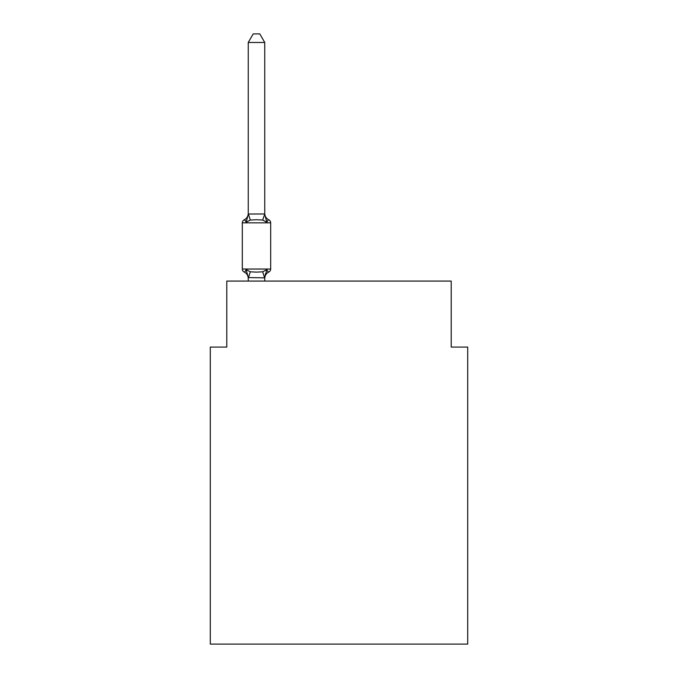 <?xml version="1.0" encoding="UTF-8"?>
<svg xmlns="http://www.w3.org/2000/svg" width="678" height="678" viewBox="0 0 678 678"><rect width="100%" height="100%" fill="white"/><g stroke="black" fill="none" stroke-linecap="round" stroke-linejoin="round"><path stroke-width="1.02" d="M467.71 644.1L467.71 347.085L451.209 347.085L451.209 281.082L226.791 281.082L226.791 347.085L210.29 347.085L210.29 644.1L467.71 644.1M248.25 277.556L246.182 269.683L250.309 271.802L256.496 272.132L262.683 271.802L266.81 269.683C267.946 271.709 268.624 272.48 268.827 272.005C268.624 272.48 267.946 271.709 266.81 269.683L264.751 277.853L248.25 277.556L248.25 278.531A7.263 7.263 0 0 0 244.165 272.005C244.368 272.48 245.046 271.709 246.182 269.683C245.046 271.709 244.368 272.48 244.165 272.005C244.368 272.48 245.046 271.709 246.182 269.683C245.046 271.709 244.368 272.48 244.165 272.005C244.368 272.48 245.046 271.709 246.182 269.683C245.046 271.709 244.368 272.48 244.165 272.005C244.368 272.48 245.046 271.709 246.182 269.683C245.046 271.709 244.368 272.48 244.165 272.005C244.368 272.48 245.046 271.709 246.182 269.683C245.046 271.709 244.368 272.48 244.165 272.005C244.368 272.48 245.046 271.709 246.182 269.683C245.046 271.709 244.368 272.48 244.165 272.005C244.368 272.48 245.046 271.709 246.182 269.683C245.046 271.709 244.368 272.48 244.165 272.005A3.297 3.297 0 0 1 242.309 269.039L270.683 269.039L270.683 222.833A3.297 3.297 0 0 0 268.827 219.867C268.624 219.392 267.946 220.164 266.81 222.189C267.946 220.164 268.624 219.392 268.827 219.867C268.624 219.392 267.946 220.164 266.81 222.189C267.946 220.164 268.624 219.392 268.827 219.867C268.624 219.392 267.946 220.164 266.81 222.189C267.946 220.164 268.624 219.392 268.827 219.867C268.624 219.392 267.946 220.164 266.81 222.189C267.946 220.164 268.624 219.392 268.827 219.867C268.624 219.392 267.946 220.164 266.81 222.189C267.946 220.164 268.624 219.392 268.827 219.867C268.624 219.392 267.946 220.164 266.81 222.189L262.683 220.062L256.496 219.731L250.309 220.062L246.182 222.189C245.046 220.164 244.368 219.392 244.165 219.867L245.105 220.316L244.165 219.867C244.368 219.392 245.046 220.164 246.182 222.189C245.046 220.164 244.368 219.392 244.165 219.867A7.263 7.263 0 0 0 248.25 213.341M264.751 42.477L248.25 42.477L253.199 33.9L259.793 33.9L264.751 42.477L264.751 214.316L266.81 222.189M268.827 272.005C268.624 272.48 267.946 271.709 266.81 269.683C267.946 271.709 268.624 272.48 268.827 272.005C268.624 272.48 267.946 271.709 266.81 269.683C267.946 271.709 268.624 272.48 268.827 272.005C268.624 272.48 267.946 271.709 266.81 269.683C267.946 271.709 268.624 272.48 268.827 272.005L267.895 271.547L268.827 272.005A3.297 3.297 0 0 0 270.683 269.039A3.297 3.297 0 0 1 268.827 272.005A7.263 7.263 0 0 0 264.751 278.531M264.751 277.556L265.522 273.675M264.751 214.019L262.683 220.062M248.25 42.477L248.25 214.316L246.182 222.189C245.046 220.164 244.368 219.392 244.165 219.867C244.368 219.392 245.046 220.164 246.182 222.189C245.046 220.164 244.368 219.392 244.165 219.867C244.368 219.392 245.046 220.164 246.182 222.189C245.046 220.164 244.368 219.392 244.165 219.867A3.297 3.297 0 0 0 242.309 222.833L242.309 269.039M248.25 214.019L264.615 213.977M264.751 281.082L264.751 277.853M248.25 281.082L248.25 277.853M264.751 213.341A7.263 7.263 0 0 0 268.827 219.867A3.297 3.297 0 0 1 270.683 222.833L242.309 222.833M250.309 271.802L248.377 277.895M262.683 271.802L264.615 277.895M248.377 213.977L250.309 220.062"/></g></svg>
